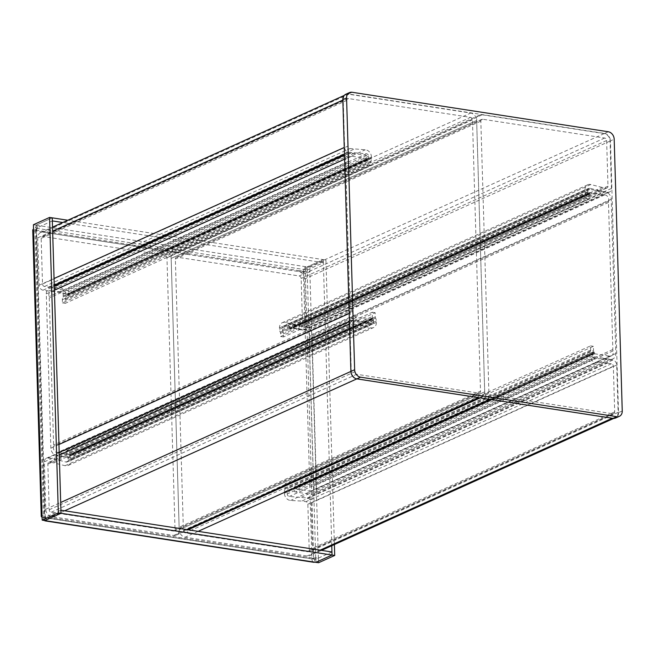 <?xml version="1.0" encoding="UTF-8"?>
<svg xmlns="http://www.w3.org/2000/svg" width="655" height="655" viewBox="0 0 655 655"><rect width="100%" height="100%" fill="white"/><g stroke="black" fill="none" stroke-linecap="round" stroke-linejoin="round"><path stroke-width="0.49" stroke-dasharray="3.27 2.46" d="M622.25 410.988L618.508 412.675L610.444 140.882L614.185 139.196M608.274 131.753L604.532 133.44L348.354 93.96L352.095 92.273M345.742 94.295A6.837 5.469 -114.3 0 1 348.354 93.96M604.532 133.44A6.837 5.469 -114.3 0 1 610.444 140.882M618.508 412.675A6.837 5.469 -114.3 0 1 615.602 418.021M296.584 329.269L602.076 191.334L589.811 188.222A2.276 1.826 -114.3 0 0 588.771 188.296A2.276 1.826 -114.3 0 0 587.805 190.081L587.854 191.751A2.276 1.826 -114.3 0 0 588.165 192.922A5.699 4.552 65.7 0 1 588.927 195.845L589.017 199.014L283.533 336.957L283.435 333.788A5.699 4.552 65.7 0 0 282.673 330.865A2.276 1.826 -114.3 0 1 282.37 329.694L282.321 328.024A2.276 1.826 -114.3 0 1 283.287 326.239A2.276 1.826 -114.3 0 1 284.327 326.157L302.307 330.153A4.56 3.643 65.7 0 0 304.051 329.932A4.56 3.643 65.7 0 0 305.983 326.362L304.583 278.989A6.837 5.469 65.7 0 0 298.664 271.538L176.678 252.74A6.837 5.469 65.7 0 0 174.058 253.076A6.837 5.469 65.7 0 0 171.16 258.422L179.208 529.772A6.837 5.469 65.7 0 0 185.119 537.223L307.113 556.021A6.837 5.469 65.7 0 0 309.725 555.686A6.837 5.469 65.7 0 0 312.631 550.339L311.231 502.958A4.56 3.643 65.7 0 0 307.285 497.996L289.379 496.457A2.276 1.826 -114.3 0 1 287.242 493.96L287.193 492.29A2.276 1.826 -114.3 0 1 287.43 491.201A5.699 4.552 65.7 0 0 288.028 488.491L287.905 484.266L593.389 346.323L593.52 350.548L288.028 488.491M602.076 191.334L607.791 192.21A4.56 3.643 65.7 0 0 609.535 191.989A4.56 3.643 65.7 0 0 611.475 188.419L610.067 141.046A6.837 5.469 65.7 0 0 604.156 133.595L482.17 114.797A6.837 5.469 65.7 0 0 479.55 115.133A6.837 5.469 65.7 0 0 476.643 120.479L484.7 391.829A6.837 5.469 65.7 0 0 490.611 399.28L612.597 418.078A6.837 5.469 65.7 0 0 615.217 417.743A6.837 5.469 65.7 0 0 618.124 412.396L616.715 365.015A4.56 3.643 65.7 0 0 612.777 360.053L607.054 359.169L301.57 497.112M607.054 359.169L594.871 358.514A2.276 1.826 -114.3 0 1 592.734 356.017L592.685 354.347A2.276 1.826 -114.3 0 1 592.922 353.258A5.699 4.552 65.7 0 0 593.52 350.548M590.663 350.106L285.171 488.049L285.048 483.824L590.532 345.881L590.663 350.106A2.276 1.826 -114.3 0 1 590.417 351.186A5.699 4.552 65.7 0 0 589.819 353.905L589.86 355.28A6.607 5.281 65.7 0 0 596.058 362.526L607.324 363.132L301.832 501.075L305.877 501.697A2.276 1.826 -114.3 0 1 307.85 504.186L309.201 549.807A2.276 1.826 -114.3 0 1 308.235 551.592A2.276 1.826 -114.3 0 1 307.359 551.707L185.373 532.9A2.276 1.826 -114.3 0 1 183.4 530.419L175.352 259.069A2.276 1.826 -114.3 0 1 176.318 257.284A2.276 1.826 -114.3 0 1 177.194 257.178L299.179 275.976A2.276 1.826 -114.3 0 1 301.153 278.457L302.504 324.086A2.276 1.826 -114.3 0 1 301.537 325.871A2.276 1.826 -114.3 0 1 300.661 325.977L285.293 322.481A6.607 5.281 65.7 0 0 282.28 322.71A6.607 5.281 65.7 0 0 279.472 327.877L279.513 329.252A5.699 4.552 65.7 0 0 280.274 332.175A2.276 1.826 -114.3 0 1 280.577 333.346L280.676 336.514L586.159 198.571L586.069 195.403L280.577 333.346M285.171 488.049A2.276 1.826 -114.3 0 1 284.933 489.129A5.699 4.552 65.7 0 0 284.335 491.848L284.376 493.223A6.607 5.281 65.7 0 0 290.574 500.469L301.832 501.075M607.324 363.132L611.369 363.762A2.276 1.826 -114.3 0 1 613.334 366.243L614.693 411.864A2.276 1.826 -114.3 0 1 613.719 413.649A2.276 1.826 -114.3 0 1 612.851 413.764L490.865 394.965A2.276 1.826 -114.3 0 1 488.892 392.476L480.835 121.126A2.276 1.826 -114.3 0 1 481.81 119.349A2.276 1.826 -114.3 0 1 482.678 119.235L604.663 138.033A2.276 1.826 -114.3 0 1 606.636 140.514L607.987 186.143A2.276 1.826 -114.3 0 1 607.021 187.928A2.276 1.826 -114.3 0 1 606.153 188.034L602.109 187.412L296.617 325.355M602.109 187.412L590.777 184.538A6.607 5.281 65.7 0 0 587.764 184.767A6.607 5.281 65.7 0 0 584.956 189.934L584.997 191.309A5.699 4.552 65.7 0 0 585.758 194.232A2.276 1.826 -114.3 0 1 586.069 195.403M589.017 199.014L586.159 198.571M590.532 345.881L593.389 346.323M280.676 336.514L283.533 336.957M285.048 483.824L287.905 484.266M604.835 194.805A4.56 3.643 -114.3 0 1 608.626 201.11A4.56 3.643 65.7 0 0 608.479 202.444L612.843 349.5A4.56 3.643 65.7 0 0 613.072 350.9A4.56 3.643 -114.3 0 1 611.369 355.861A4.56 3.643 -114.3 0 1 609.617 356.083L594.756 353.79L594.167 351.956L593.577 351.866L592.775 353.61A2.276 1.826 65.7 0 0 594.65 356.828L610.28 359.235A6.837 5.469 65.7 0 0 612.9 358.899A6.837 5.469 65.7 0 0 615.806 353.553L611.23 199.276A6.837 5.469 65.7 0 0 605.318 191.833L589.688 189.418A2.276 1.826 65.7 0 0 588.812 189.532A2.276 1.826 65.7 0 0 587.977 192.079L588.902 194.093L589.656 194.158L589.967 192.513L604.835 194.805L305.582 329.932A4.56 3.643 -114.3 0 1 309.373 336.236A4.56 3.643 65.7 0 0 309.226 337.571L313.589 484.626A4.56 3.643 65.7 0 0 313.819 486.026A4.56 3.643 -114.3 0 1 312.116 490.988A4.56 3.643 -114.3 0 1 310.364 491.209L295.503 488.917L294.914 487.083L294.324 486.992L293.522 488.745A2.276 1.826 65.7 0 0 295.397 491.954L311.027 494.361A6.837 5.469 65.7 0 0 313.647 494.026A6.837 5.469 65.7 0 0 316.553 488.679L311.976 334.402A6.837 5.469 65.7 0 0 306.057 326.96L290.435 324.544A2.276 1.826 65.7 0 0 289.559 324.659A2.276 1.826 65.7 0 0 288.724 327.205L289.641 329.219L290.402 329.285L290.714 327.639L305.582 329.932M331.766 545.738L323.275 259.617L323.357 262.68L307.236 269.958L307.138 266.896L323.267 259.617L67.809 220.244M323.357 262.68L62.774 222.52M52.326 220.915L36.221 228.194L36.131 225.132L52.236 217.853M36.221 228.194L37.482 228.39L37.392 225.32L36.131 225.132M334.394 544.551L325.944 260.027L323.275 259.617L307.154 266.896L309.823 267.305L309.954 271.841L307.293 271.424L307.154 266.896L305.877 266.7L305.967 269.762L307.236 269.958M305.181 271.604L36.557 230.208L45.195 516.746L313.68 558.125L305.312 271.628L303.429 272.243A4.56 2.423 -81.2 0 1 305.787 266.741L305.877 266.7M305.173 271.457A1.367 0.729 -81.2 0 1 305.885 269.803L305.967 269.762M37.392 225.32L37.302 225.361A4.56 2.423 98.8 0 0 34.944 230.863L43.451 517.532L311.936 558.911L303.429 272.398M37.482 228.39L37.392 228.423A1.367 0.729 98.8 0 0 36.688 230.077M44.884 520.545L44.745 516.017L42.076 515.608M33.446 224.714L36.115 225.123L36.246 229.659L33.577 229.242M36.557 230.208L36.246 229.659M44.745 516.017L45.056 516.574M36.115 225.123L52.236 217.845M60.915 510.212L44.802 517.483L44.892 520.545M331.938 551.977L315.816 559.255L315.906 562.317L315.792 557.79L318.461 558.199L318.592 562.727M315.816 559.255L314.556 559.059L314.646 562.121M44.802 517.483L46.071 517.679L46.161 520.741M45.195 516.746A1.367 0.729 98.8 0 0 45.735 517.761A1.367 0.729 98.8 0 0 45.981 517.72L46.071 517.679M314.556 559.059L314.465 559.1A1.367 0.729 -81.2 0 1 314.22 559.133A1.367 0.729 -81.2 0 1 313.68 558.125M312.067 558.78A4.56 1.261 -1.7 0 0 318.371 558.24L318.461 558.199M313.81 557.995L315.792 557.79M309.954 271.841L309.872 271.882A4.56 1.261 178.3 0 1 303.568 272.415M309.823 267.305L325.944 260.027M307.293 271.424L305.312 271.628M36.688 230.232L34.944 231.019M45.187 516.59L43.443 517.376M313.68 557.97L311.927 558.756M311.936 558.911A4.56 2.423 -81.2 0 0 313.737 562.293M44.434 520.479A4.56 2.423 98.8 0 1 43.451 517.532M43.312 517.36A4.56 1.261 -1.7 0 1 42.125 517.082M32.75 230.003A4.56 1.261 178.3 0 0 34.813 230.994M354.29 153.139L48.797 291.082L60.989 291.737A2.276 1.826 65.7 0 1 63.126 294.242L63.175 295.913A2.276 1.826 65.7 0 1 62.937 297.002A5.699 4.552 -114.3 0 0 62.34 299.712L62.43 302.88L367.922 164.937L367.823 161.769A5.699 4.552 -114.3 0 1 368.421 159.059A2.276 1.826 65.7 0 0 368.659 157.97L368.609 156.299A2.276 1.826 65.7 0 0 366.473 153.794L348.566 152.263A4.56 3.643 -114.3 0 1 344.628 147.293L343.22 99.92A6.837 5.469 -114.3 0 1 346.127 94.574A6.837 5.469 -114.3 0 1 348.747 94.238L470.732 113.037A6.837 5.469 -114.3 0 1 476.643 120.479L484.7 391.829A6.837 5.469 -114.3 0 1 481.793 397.184A6.837 5.469 -114.3 0 1 479.173 397.519L357.188 378.713A6.837 5.469 -114.3 0 1 351.276 371.27L349.868 323.889A4.56 3.643 -114.3 0 1 351.809 320.328A4.56 3.643 -114.3 0 1 353.553 320.107L371.524 324.094A2.276 1.826 65.7 0 0 372.564 324.02A2.276 1.826 65.7 0 0 373.538 322.235L373.489 320.565A2.276 1.826 65.7 0 0 373.178 319.394A5.699 4.552 -114.3 0 1 372.417 316.471L372.294 312.247L66.802 450.19L66.925 454.414L372.417 316.471M48.797 291.082L43.083 290.206A4.56 3.643 -114.3 0 1 39.136 285.236L37.736 237.863A6.837 5.469 -114.3 0 1 40.635 232.517A6.837 5.469 -114.3 0 1 43.255 232.181L165.24 250.98A6.837 5.469 -114.3 0 1 171.16 258.422L179.208 529.772A6.837 5.469 -114.3 0 1 176.301 535.127A6.837 5.469 -114.3 0 1 173.69 535.462L51.696 516.656A6.837 5.469 -114.3 0 1 45.785 509.213L44.376 461.832A4.56 3.643 -114.3 0 1 46.317 458.271A4.56 3.643 -114.3 0 1 48.061 458.05L53.784 458.926L359.267 320.983M53.784 458.926L66.04 462.037A2.276 1.826 65.7 0 0 67.08 461.963A2.276 1.826 65.7 0 0 68.046 460.178L67.997 458.508A2.276 1.826 65.7 0 0 67.694 457.337A5.699 4.552 -114.3 0 1 66.925 454.414M69.79 454.857L375.274 316.914L375.151 312.689L69.659 450.632L69.79 454.857A2.276 1.826 65.7 0 0 70.093 456.019A5.699 4.552 -114.3 0 1 70.855 458.942L70.896 460.326A6.607 5.281 -114.3 0 1 68.087 465.492A6.607 5.281 -114.3 0 1 65.074 465.721L53.751 462.839L359.235 324.905L355.19 324.274A2.276 1.826 65.7 0 0 354.322 324.389A2.276 1.826 65.7 0 0 353.348 326.174L354.707 371.803A2.276 1.826 65.7 0 0 356.672 374.283L478.666 393.082A2.276 1.826 65.7 0 0 479.534 392.967A2.276 1.826 65.7 0 0 480.508 391.182L472.451 119.832A2.276 1.826 65.7 0 0 470.478 117.351L348.493 98.553A2.276 1.826 65.7 0 0 347.617 98.668A2.276 1.826 65.7 0 0 346.651 100.452L348.01 146.073A2.276 1.826 65.7 0 0 349.975 148.554L365.285 149.782A6.607 5.281 -114.3 0 1 371.475 157.036L371.516 158.412A5.699 4.552 -114.3 0 1 370.918 161.122A2.276 1.826 65.7 0 0 370.681 162.211L370.779 165.379L65.287 303.322L65.197 300.154L370.681 162.211M375.274 316.914A2.276 1.826 65.7 0 0 375.577 318.076A5.699 4.552 -114.3 0 1 376.347 320.999L376.388 322.383A6.607 5.281 -114.3 0 1 373.579 327.549A6.607 5.281 -114.3 0 1 370.566 327.778L359.235 324.905M53.751 462.839L49.706 462.217A2.276 1.826 65.7 0 0 48.83 462.332A2.276 1.826 65.7 0 0 47.864 464.117L49.215 509.737A2.276 1.826 65.7 0 0 51.188 512.226L173.174 531.025A2.276 1.826 65.7 0 0 174.05 530.91A2.276 1.826 65.7 0 0 175.016 529.125L166.959 257.775A2.276 1.826 65.7 0 0 164.995 255.294L43.009 236.496A2.276 1.826 65.7 0 0 42.133 236.611A2.276 1.826 65.7 0 0 41.167 238.387L42.518 284.016A2.276 1.826 65.7 0 0 44.491 286.497L48.535 287.119L354.019 149.176M48.535 287.119L59.793 287.725A6.607 5.281 -114.3 0 1 65.991 294.979L66.032 296.355A5.699 4.552 -114.3 0 1 65.434 299.065A2.276 1.826 65.7 0 0 65.197 300.154M62.43 302.88L65.287 303.322M69.659 450.632L66.802 450.19M370.779 165.379L367.922 164.937M375.151 312.689L372.294 312.247M356.508 317.511A4.56 3.643 -114.3 0 1 352.717 311.207A4.56 3.643 65.7 0 0 352.865 309.872L348.501 162.817A4.56 3.643 65.7 0 0 348.272 161.417A4.56 3.643 -114.3 0 1 349.975 156.455A4.56 3.643 -114.3 0 1 351.719 156.234L366.587 158.526L367.177 160.352L367.758 160.45L368.569 158.698A2.276 1.826 65.7 0 0 366.685 155.489L351.064 153.082A6.837 5.469 65.7 0 0 348.444 153.417A6.837 5.469 65.7 0 0 345.537 158.764L350.114 313.041A6.837 5.469 65.7 0 0 356.025 320.483L371.655 322.899A2.276 1.826 65.7 0 0 372.531 322.784A2.276 1.826 65.7 0 0 373.358 320.238L372.441 318.224L371.68 318.158L371.377 319.804L356.508 317.511L57.255 452.638A4.56 3.643 -114.3 0 1 53.464 446.333A4.56 3.643 65.7 0 0 53.612 444.999L49.248 297.943A4.56 3.643 65.7 0 0 49.019 296.543A4.56 3.643 -114.3 0 1 50.722 291.581A4.56 3.643 -114.3 0 1 52.465 291.36L67.334 293.653L67.923 295.487L68.505 295.577L69.315 293.833A2.276 1.826 65.7 0 0 67.432 290.615L51.802 288.208A6.837 5.469 65.7 0 0 49.191 288.544A6.837 5.469 65.7 0 0 46.284 293.89L50.861 448.167A6.837 5.469 65.7 0 0 56.772 455.61L72.402 458.025A2.276 1.826 65.7 0 0 73.278 457.91A2.276 1.826 65.7 0 0 74.105 455.364L73.188 453.35L72.427 453.285L72.124 454.93L57.255 452.638M604.156 133.595L298.664 271.538M610.067 141.046L304.583 278.989M482.17 114.797L176.678 252.74M476.643 120.479L171.16 258.422L476.643 120.479M484.7 391.829L179.208 529.772L484.7 391.829M198.121 531.352L185.119 537.223M320.115 550.151L307.113 556.021M618.124 412.396L312.631 550.339M616.715 365.015L311.231 502.958M612.777 360.053L307.285 497.996M594.871 358.514L289.379 496.457M592.734 356.017L287.242 493.96M592.685 354.347L287.193 492.29M592.922 353.258L287.43 491.201M590.417 351.186L284.933 489.129M589.819 353.905L284.335 491.848M589.86 355.28L284.376 493.223M596.058 362.526L290.574 500.469M611.369 363.762L305.877 501.697M613.334 366.243L307.85 504.186M614.693 411.864L309.201 549.807M612.851 413.764L307.359 551.707M490.865 394.965L185.373 532.9M488.892 392.476L183.4 530.419M480.835 121.126L175.352 259.069M482.678 119.235L177.194 257.178M604.663 138.033L299.179 275.976M606.636 140.514L301.153 278.457M607.987 186.143L302.504 324.086M606.153 188.034L300.661 325.977M590.777 184.538L285.293 322.481M584.956 189.934L279.472 327.877M584.997 191.309L279.513 329.252M585.758 194.232L280.274 332.175M588.927 195.845L283.435 333.788M588.165 192.922L282.673 330.865M587.854 191.751L282.37 329.694M587.805 190.081L282.321 328.024M589.811 188.222L284.327 326.157M607.791 192.21L302.307 330.153M611.475 188.419L305.983 326.362M608.626 201.11L309.373 336.236M608.479 202.444L309.226 337.571M612.843 349.5L313.589 484.626M613.072 350.9L313.819 486.026M609.617 356.083L310.364 491.209M594.756 353.79L295.503 488.917M594.38 353.151L295.127 488.278M594.543 352.603L295.29 487.729M594.167 351.956L294.914 487.083M593.577 351.866L294.324 486.992M593.233 352.103L293.98 487.23M592.775 353.61L293.522 488.745M594.65 356.828L295.397 491.954M610.28 359.235L311.027 494.361M615.806 353.553L316.553 488.679M611.23 199.276L311.976 334.402M605.318 191.833L306.057 326.96M589.688 189.418L290.435 324.544M587.977 192.079L288.724 327.205M588.534 193.749L289.281 328.875M588.902 194.093L289.641 329.219M589.484 194.183L290.231 329.309M589.827 193.651L290.574 328.777M589.623 193.045L290.37 328.171M589.967 192.513L290.714 327.639M305.787 266.741L37.302 225.361M305.885 269.803L37.392 228.423M36.164 229.692L44.663 516.058M45.981 517.72L314.465 559.1M318.371 558.24L309.872 271.882M315.702 557.831L307.203 271.465M303.429 272.243L34.944 230.863M43.255 232.181L348.747 94.238M37.736 237.863L52.629 231.133M165.24 250.98L470.732 113.037M173.69 535.462L186.691 529.584M51.696 516.656L64.698 510.785M45.785 509.213L60.686 502.483M44.376 461.832L59.278 455.11M48.061 458.05L353.553 320.107M66.04 462.037L371.524 324.094M68.046 460.178L373.538 322.235M67.997 458.508L373.489 320.565M67.694 457.337L373.178 319.394M70.093 456.019L375.577 318.076M70.855 458.942L376.347 320.999M70.896 460.326L376.388 322.383M65.074 465.721L370.566 327.778M49.706 462.217L355.19 324.274M47.864 464.117L353.348 326.174M49.215 509.737L354.707 371.803M51.188 512.226L356.672 374.283M173.174 531.025L478.666 393.082M175.016 529.125L480.508 391.182M166.959 257.775L472.451 119.832M164.995 255.294L470.478 117.351M43.009 236.496L348.493 98.553M41.167 238.387L346.651 100.452M42.518 284.016L348.01 146.073M44.491 286.497L349.975 148.554M59.793 287.725L365.285 149.782M65.991 294.979L371.475 157.036M66.032 296.355L371.516 158.412M65.434 299.065L370.918 161.122M62.34 299.712L367.823 161.769M62.937 297.002L368.421 159.059M63.175 295.913L368.659 157.97M63.126 294.242L368.609 156.299M60.989 291.737L366.473 153.794M43.083 290.206L54.234 285.171M344.448 154.121L348.566 152.263M39.136 285.236L54.038 278.514M352.717 311.207L53.464 446.333M352.865 309.872L53.612 444.999M348.501 162.817L49.248 297.943M348.272 161.417L49.019 296.543M351.719 156.234L52.465 291.36M366.587 158.526L67.334 293.653M366.964 159.165L67.711 294.291M366.8 159.714L67.547 294.84M367.177 160.352L67.923 295.487M367.758 160.45L68.505 295.577M368.11 160.213L68.857 295.339M368.569 158.698L69.315 293.833M366.685 155.489L67.432 290.615M351.064 153.082L51.802 288.208M345.537 158.764L344.604 159.19M54.381 290.231L46.284 293.89M350.114 313.041L349.18 313.458M58.966 444.508L50.861 448.167M356.025 320.483L56.772 455.61M371.655 322.899L72.402 458.025M373.358 320.238L74.105 455.364M372.81 318.567L73.556 453.694M372.441 318.224L73.188 453.35M371.86 318.133L72.607 453.26M371.516 318.666L72.263 453.792M371.721 319.272L72.468 454.398M371.377 319.804L72.124 454.93M479.55 115.133L174.058 253.076M615.217 417.743L613.727 418.414M321.515 550.364L309.725 555.686M613.719 413.649L308.235 551.592M481.81 119.349L176.318 257.284M607.021 187.928L301.537 325.871M587.764 184.767L282.28 322.71M588.771 188.296L283.287 326.239M609.535 191.989L304.051 329.932M611.369 355.861L312.116 490.988M593.405 351.891L294.152 487.017M612.9 358.899L313.647 494.026M588.812 189.532L289.559 324.659M589.656 194.158L290.402 329.285M589.795 192.537L290.542 327.664M45.735 517.761L314.22 559.133M35.935 229.913L44.434 516.271M40.635 232.517L52.515 227.154M344.202 95.442L346.127 94.574M176.301 535.127L188.091 529.805M480.213 397.896L481.793 397.184M46.317 458.271L59.196 452.449M349.418 321.409L351.809 320.328M67.08 461.963L372.564 324.02M68.087 465.492L373.579 327.549M48.83 462.332L354.322 324.389M174.05 530.91L479.534 392.967M42.133 236.611L347.617 98.668M349.975 156.455L50.722 291.581M367.938 160.426L68.685 295.552M348.444 153.417L344.481 155.202M54.267 286.251L49.191 288.544M372.531 322.784L73.278 457.91M371.68 318.158L72.427 453.285M371.549 319.779L72.296 454.906"/><path stroke-width="0.98" d="M360.553 377.19L616.723 416.67A6.837 5.469 65.7 0 0 619.343 416.334A6.837 5.469 65.7 0 0 622.25 410.988L614.185 139.196A6.837 5.469 65.7 0 0 608.274 131.753L352.095 92.273A6.837 5.469 65.7 0 0 349.475 92.601A6.837 5.469 65.7 0 0 346.577 97.955L354.642 369.739A6.837 5.469 65.7 0 0 360.553 377.19L356.811 378.877L612.99 418.357L616.723 416.67M346.577 97.955L342.835 99.642L350.9 371.426L354.642 369.739M342.835 99.642A6.837 5.469 -114.3 0 1 345.742 94.295L349.475 92.601M619.343 416.334L615.602 418.021A6.837 5.469 -114.3 0 1 612.99 418.357M64.698 510.785L356.828 378.877A6.837 5.469 -114.3 0 1 350.9 371.426L60.686 502.483M67.809 220.244L52.253 217.845L61.005 513.266L44.884 520.545L42.215 520.135L58.336 512.857L61.005 513.266M62.774 222.52L52.343 220.915L52.253 217.845L49.567 217.435L58.336 512.857M42.125 517.082A4.56 1.261 -1.7 0 1 41.249 516.369A4.56 1.261 -1.7 0 1 41.994 515.649L42.215 520.135M49.567 217.435L33.446 224.714L33.495 229.283A4.56 1.261 178.3 0 0 32.75 230.003L41.249 516.369M44.434 520.479A4.56 2.423 98.8 0 0 45.244 520.913A4.56 2.423 98.8 0 0 46.071 520.782L44.892 520.553L61.021 513.266L332.036 555.039L315.906 562.317L332.044 555.039L331.766 545.738M334.394 544.551L334.713 555.448L332.044 555.039L331.938 551.977L60.923 510.204L61.021 513.266M45.244 520.913L313.737 562.293A4.56 2.423 -81.2 0 0 314.556 562.162L318.592 562.727L334.713 555.448M490.251 399.444L198.121 531.352M612.237 418.242L320.115 550.151M33.495 229.283L41.994 515.649M46.071 520.782L314.556 562.162M52.629 231.133L342.843 100.092M186.691 529.584L478.813 397.675M59.278 455.11L349.492 324.061M54.234 285.171L344.448 154.121M54.038 278.514L344.252 147.465M344.604 159.19L54.381 290.231M349.18 313.458L58.966 444.508M613.727 418.414L321.515 550.364M52.515 227.154L344.202 95.442M188.091 529.805L480.213 397.896M59.196 452.449L349.418 321.409M344.481 155.202L54.267 286.251"/></g></svg>
